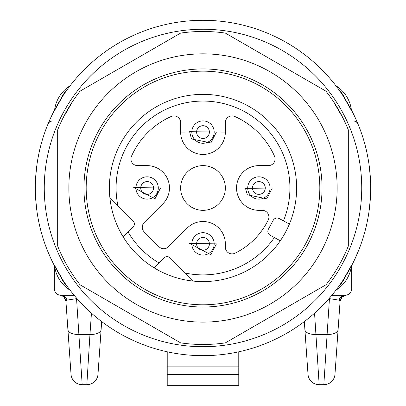 <?xml version="1.0" encoding="UTF-8"?>
<svg xmlns="http://www.w3.org/2000/svg" width="406" height="406" viewBox="0 0 406 406"><rect width="100%" height="100%" fill="white"/><g stroke="black" fill="none" stroke-linecap="round" stroke-linejoin="round"><path stroke-width="0.61" d="M235.018 253.207A6.709 6.709 0 0 1 225.355 247.183L225.355 243.874A22.355 22.355 0 0 0 187.191 228.065L168.5 246.757A6.709 6.709 0 0 1 159.015 246.757L144.226 231.963A6.709 6.709 0 0 1 144.226 222.478L162.918 203.787A22.355 22.355 0 0 0 147.109 165.623L137.624 165.623A6.709 6.709 0 0 1 131.498 156.188A78.251 78.251 0 0 1 171.21 116.476A6.709 6.709 0 0 1 180.645 122.607L180.645 132.087A22.355 22.355 0 0 0 203 154.442A22.355 22.355 0 0 0 225.355 132.087L225.355 122.607A6.709 6.709 0 0 1 234.79 116.476A78.251 78.251 0 0 1 274.502 156.188A6.709 6.709 0 0 1 268.376 165.623L258.891 165.623A22.355 22.355 0 0 0 236.536 187.978A22.355 22.355 0 0 0 258.891 210.338L262.205 210.338A6.709 6.709 0 0 1 268.224 220.001A72.659 72.659 0 0 1 235.018 253.207A72.659 72.659 0 0 0 268.229 219.996M52.196 261.297L62.732 279.861L52.217 261.332L48.147 252.299L52.176 261.246M52.176 261.251L62.732 279.861L52.217 261.332L48.147 252.293L52.217 261.332L62.732 279.861L52.201 261.307M203 355.661A167.678 167.678 0 0 1 35.322 187.978A167.678 167.678 0 0 1 203 20.3A167.678 167.678 0 0 1 370.678 187.978A167.678 167.678 0 0 1 203 355.661M353.824 261.251L343.268 279.861L353.783 261.332L357.853 252.299L353.824 261.246M343.268 279.861L353.783 261.332L357.853 252.293L353.783 261.332L343.268 279.861L353.799 261.307L343.268 279.861M370.308 199.158L369.181 210.338L370.308 199.158M370.018 173.093L369.181 165.623L370.308 176.803M353.799 114.649L343.268 96.1L353.783 114.624L357.853 123.663L353.824 114.71L343.268 96.1L353.783 114.624L357.853 123.663L353.783 114.624L343.268 96.1L353.804 114.665M62.732 96.1L52.217 114.624L48.147 123.663L52.176 114.71L62.732 96.1L52.217 114.624L48.147 123.663L52.217 114.624L62.732 96.1M35.692 176.803L36.819 165.623L35.692 176.803M35.982 202.868L36.819 210.338L35.692 199.158M62.808 118.425L72.872 101.033M343.192 118.425L333.128 101.033M83.946 187.978A119.054 119.054 0 0 0 262.525 291.082A119.054 119.054 0 0 0 262.525 84.879A119.054 119.054 0 0 0 83.946 187.978M348.323 129.895A156.503 156.503 0 0 0 325.967 91.172L225.355 33.084A156.503 156.503 0 0 0 180.645 33.084L80.033 91.172A156.503 156.503 0 0 0 57.677 129.895L57.677 246.066A156.503 156.503 0 0 0 80.033 284.789L180.645 342.877A156.503 156.503 0 0 0 225.355 342.877L325.967 284.789A156.503 156.503 0 0 0 348.323 246.066L348.323 129.895M44.264 187.978A158.736 158.736 0 0 0 282.368 325.45A158.736 158.736 0 0 0 282.368 50.511A158.736 158.736 0 0 0 44.264 187.978M35.322 187.978A167.678 167.678 0 0 0 286.839 333.194A167.678 167.678 0 0 0 286.839 42.767A167.678 167.678 0 0 0 35.322 187.978M68.858 187.978A134.142 134.142 0 0 0 270.071 304.15A134.142 134.142 0 0 0 270.071 71.806A134.142 134.142 0 0 0 68.858 187.978M209.384 132.087A6.384 6.384 0 0 0 199.808 126.555A6.384 6.384 0 0 0 199.808 137.619A6.384 6.384 0 0 0 209.384 132.087M209.384 243.874A6.384 6.384 0 0 0 199.808 238.342A6.384 6.384 0 0 0 199.808 249.406A6.384 6.384 0 0 0 209.384 243.874M265.28 187.978A6.384 6.384 0 0 0 255.699 182.451A6.384 6.384 0 0 0 255.699 193.51A6.384 6.384 0 0 0 265.28 187.978M153.493 187.978A6.384 6.384 0 0 0 143.912 182.451A6.384 6.384 0 0 0 143.912 193.51A6.384 6.384 0 0 0 153.493 187.978M214.18 132.087A11.18 11.18 0 0 0 197.412 122.404A11.18 11.18 0 0 0 197.412 141.77A11.18 11.18 0 0 0 214.18 132.087M214.18 243.874A11.18 11.18 0 0 0 197.412 234.191A11.18 11.18 0 0 0 197.412 253.552A11.18 11.18 0 0 0 214.18 243.874M225.355 187.978A22.355 22.355 0 0 1 191.82 207.344A22.355 22.355 0 0 1 191.82 168.617A22.355 22.355 0 0 1 225.355 187.978M270.071 187.978A11.18 11.18 0 0 0 253.303 178.3A11.18 11.18 0 0 0 253.303 197.661A11.18 11.18 0 0 0 270.071 187.978M158.284 187.978A11.18 11.18 0 0 0 141.516 178.3A11.18 11.18 0 0 0 141.516 197.661A11.18 11.18 0 0 0 158.284 187.978M289.387 224.071L279.247 218.57A4.471 4.471 0 0 0 273.187 220.362L268.386 229.207A4.471 4.471 0 0 0 270.183 235.267L280.318 240.773M109.874 197.615A93.624 93.624 0 0 0 203 281.602A93.624 93.624 0 0 0 296.568 184.766A93.624 93.624 0 0 0 196.57 94.578A93.624 93.624 0 0 0 109.874 197.615L133.046 220.783A4.471 4.471 0 0 1 133.046 227.106L123.206 236.947M193.368 281.104L170.195 257.937A4.471 4.471 0 0 0 163.872 257.937L154.031 267.772M86.184 187.978A116.816 116.816 0 0 0 261.408 289.148A116.816 116.816 0 0 0 261.408 86.813A116.816 116.816 0 0 0 86.184 187.978M167.226 384.959L167.226 351.799M167.226 374.52L238.774 374.52L238.774 385.7L167.226 385.7M238.774 374.52L238.774 366.836L167.226 366.836M238.774 366.836L238.774 351.799M314.554 313.168L319.167 384.726A11.18 11.18 0 0 1 308.017 374.327L304.327 321.582M319.167 384.726L323.821 384.726L329.449 298.649L339.046 300.13A6.709 6.171 90 0 1 344.968 295.294L345.866 295.233A6.709 6.709 0 0 0 340.071 301.414L334.97 374.327A11.18 11.18 0 0 1 323.821 384.726M71.03 374.327L65.929 301.414L66.954 300.13L76.551 298.649L82.179 384.726A11.18 11.18 0 0 1 71.03 374.327M101.673 321.582L97.983 374.327A11.18 11.18 0 0 1 86.833 384.726L82.179 384.726M86.833 384.726L89.959 334.422L79.053 334.422A11.18 5.577 176 0 1 67.903 329.611M54.323 265.534L54.323 288.59A6.709 6.709 0 0 0 61.032 295.294L60.134 295.233A6.709 6.709 0 0 1 65.929 301.414L64.118 297.278L62.316 295.923L60.362 295.263M74.161 295.294L61.032 295.294A6.709 6.171 -90 0 1 66.954 300.13M345.638 295.263L341.877 297.283L340.071 301.414L339.046 300.13M331.839 295.294L344.968 295.294A6.709 6.709 0 0 0 351.677 288.59L351.677 265.534M54.602 266.072A33.536 33.536 0 0 0 70.071 290.188A33.536 33.536 0 0 1 54.602 266.072M67.244 286.397A33.536 30.394 -90 0 1 60.504 276.374M70.071 85.773A33.536 33.536 0 0 0 54.602 109.889A33.536 33.536 0 0 1 70.071 85.773M60.504 99.587A33.536 30.394 -90 0 1 67.244 89.559M338.756 89.559A33.536 30.394 90 0 1 345.496 99.587M335.929 85.773A33.536 33.536 0 0 1 351.398 109.889A33.536 33.536 0 0 0 335.929 85.773M345.496 276.374A33.536 30.394 90 0 1 338.756 286.397M335.929 290.188A33.536 33.536 0 0 0 351.398 266.072A33.536 33.536 0 0 1 335.929 290.188M185.344 273.081A86.914 86.914 0 0 0 274.39 237.556M283.459 220.854A86.914 86.914 0 0 0 210.953 101.429A86.914 86.914 0 0 0 117.897 205.639M128.093 232.059A86.914 86.914 0 0 0 158.919 262.885M225.579 132.087L221.108 132.087M184.892 132.087L180.421 132.087M338.096 329.611A11.18 5.577 -176 0 1 326.947 334.422L316.041 334.422A11.18 5.577 176 0 1 304.891 329.611M101.109 329.611A11.18 5.577 -176 0 1 89.959 334.422L91.446 313.168M353.727 120.907L356.209 121.658L357.853 123.663L356.209 121.658L353.727 120.907L356.209 121.658L357.853 123.663M52.272 120.907L49.791 121.658L48.147 123.663L49.791 121.658L52.272 120.907L49.791 121.658L48.147 123.663M216.413 132.087L189.592 131.666L191.454 138.913L210.887 142.937L216.413 132.087M216.413 243.874L189.592 243.453L210.887 254.724L216.413 243.874M272.309 187.978L245.488 188.399L247.345 194.809L266.778 198.833L272.309 187.978M160.522 187.978L133.701 187.557L154.99 198.833L160.522 187.978"/></g></svg>
